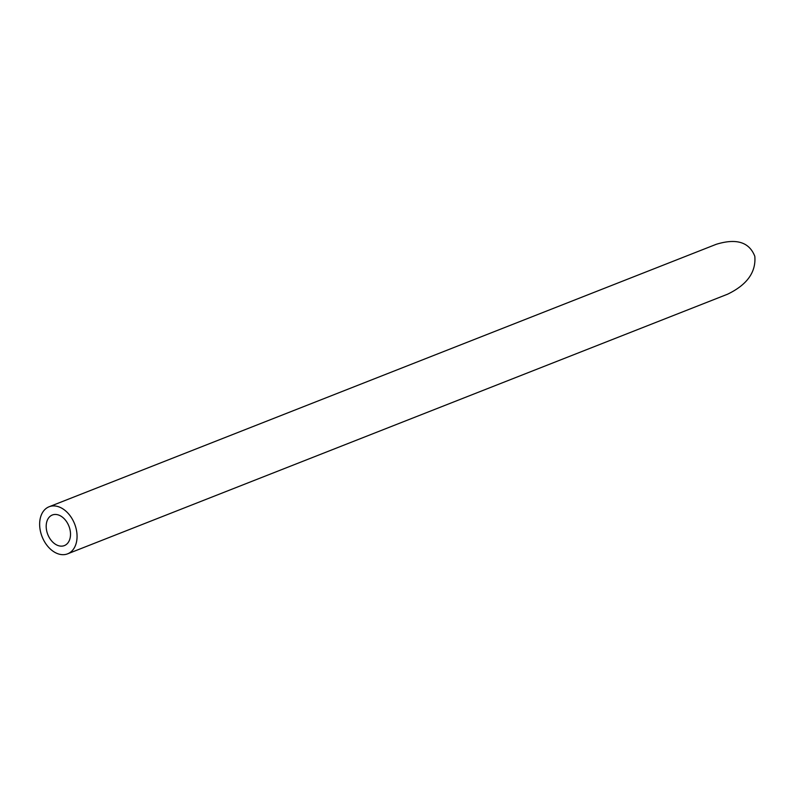 <?xml version="1.0" encoding="UTF-8"?>
<svg xmlns="http://www.w3.org/2000/svg" width="795" height="795" viewBox="0 0 795 795"><rect width="100%" height="100%" fill="white"/><g stroke="black" fill="none" stroke-linecap="round" stroke-linejoin="round"><path stroke-width="1.19" d="M50.254 516.213A16.437 11.359 -111.5 0 0 48.475 536.049A16.437 11.359 -111.5 0 0 64.365 545.599A16.437 11.359 -111.5 0 0 68.917 526.141A16.437 11.359 -111.5 0 0 52.331 515.001A16.437 11.359 -111.5 0 0 50.254 516.213M45.891 508.631A25.291 17.47 -111.5 0 0 43.159 539.139A25.291 17.47 -111.5 0 0 67.605 553.837A25.291 17.47 -111.5 0 0 74.611 523.905A25.291 17.47 -111.5 0 0 49.091 506.763A25.291 17.47 -111.5 0 0 45.891 508.631M49.091 506.763L716.216 244.313C736.418 238.102 749.278 242.097 754.813 256.308C756.144 272.168 747.071 284.789 727.604 294.19L67.605 553.837"/></g></svg>
